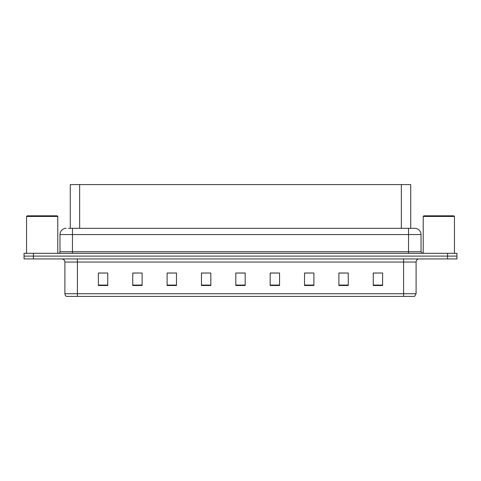 <?xml version="1.0" encoding="UTF-8"?>
<svg xmlns="http://www.w3.org/2000/svg" width="481" height="481" viewBox="0 0 481 481"><rect width="100%" height="100%" fill="white"/><g stroke="black" fill="none" stroke-linecap="round" stroke-linejoin="round"><path stroke-width="0.72" d="M70.28 228.319L70.28 184.59L410.72 184.59L410.72 228.319M416.095 293.723L414.568 296.41L403.601 296.41L403.601 293.723L416.095 293.723L416.095 262.049A3.12 3.12 0 0 1 419.222 258.928M403.601 296.41L66.432 296.41A3.12 3.12 0 0 1 64.905 293.723L64.905 262.049C64.719 260.155 63.678 259.115 61.778 258.928M456.95 258.928L456.95 256.114L24.05 256.114L24.05 258.928L33.417 258.928L33.417 256.114L24.05 256.114L24.05 253.307L33.417 253.307L33.417 256.114L456.95 256.114L456.95 258.928L33.417 258.928M382.611 285.51L382.611 273.016L373.244 273.016L373.244 285.51L382.611 285.51M348.256 285.51L348.256 273.016L338.889 273.016L338.889 285.51L348.256 285.51M313.901 285.51L313.901 273.016L304.527 273.016L304.527 285.51L313.901 285.51M279.545 285.51L279.545 273.016L270.172 273.016L270.172 285.51L279.545 285.51M107.756 285.51L107.756 273.016L98.389 273.016L98.389 285.51L107.756 285.51M142.111 285.51L142.111 273.016L132.744 273.016L132.744 285.51L142.111 285.51M176.473 285.51L176.473 273.016L167.099 273.016L167.099 285.51L176.473 285.51M210.828 285.51L210.828 273.016L201.455 273.016L201.455 285.51L210.828 285.51M245.184 285.51L245.184 273.016L235.816 273.016L235.816 285.51L245.184 285.51M313.901 273.016L304.527 273.076L313.901 273.016M348.256 273.016L338.889 273.076L348.256 273.016M382.611 273.016L373.244 273.076L382.611 273.016M210.828 273.016L201.455 273.076L210.828 273.016M176.473 273.016L167.099 273.076L176.473 273.016M142.111 273.016L132.744 273.076L142.111 273.016M107.756 273.016L98.389 273.076L107.756 273.016M279.545 273.016L270.172 273.076L279.545 273.016M235.816 273.016L245.184 273.076L235.816 273.016M68.549 228.319L414.784 228.319A6.247 6.247 0 0 1 421.031 234.566L421.031 251.743L422.595 253.307M68.404 228.319L72.463 228.319L72.463 234.566L59.969 234.566L59.969 251.743A1.563 1.563 0 0 1 58.405 253.307M66.216 228.319A6.247 6.247 0 0 0 59.969 234.566M456.95 253.307L456.95 256.114L456.95 253.307L33.417 253.307M421.031 234.566L408.537 234.566L408.537 228.319L414.784 228.319M26.551 216.45L27.17 215.825L57.155 215.825L57.78 216.45L26.551 216.45L26.551 253.307M57.78 216.45L57.78 253.307M423.22 216.45L423.845 215.825L453.83 215.825L454.449 216.45L423.22 216.45L423.22 253.307M454.449 216.45L454.449 253.307M79.654 228.319L79.654 184.59M401.346 228.319L401.346 184.59M403.601 258.928L403.601 262.049L64.905 262.049M416.095 262.049L403.601 262.049L403.601 293.723L77.399 293.723L77.399 296.41M64.905 293.723L77.399 293.723L77.399 258.928M447.583 258.928L447.583 253.307M245.184 285.071L235.816 285.071M210.828 285.071L201.455 285.071M176.473 285.071L167.099 285.071M142.111 285.071L132.744 285.071M107.756 285.071L98.389 285.071M279.545 285.071L270.172 285.071M313.901 285.071L304.527 285.071M348.256 285.071L338.889 285.071M382.611 285.071L373.244 285.071M72.463 253.307L72.463 251.743L421.031 251.743M59.969 251.743L72.463 251.743L72.463 234.566L408.537 234.566L408.537 253.307"/></g></svg>
